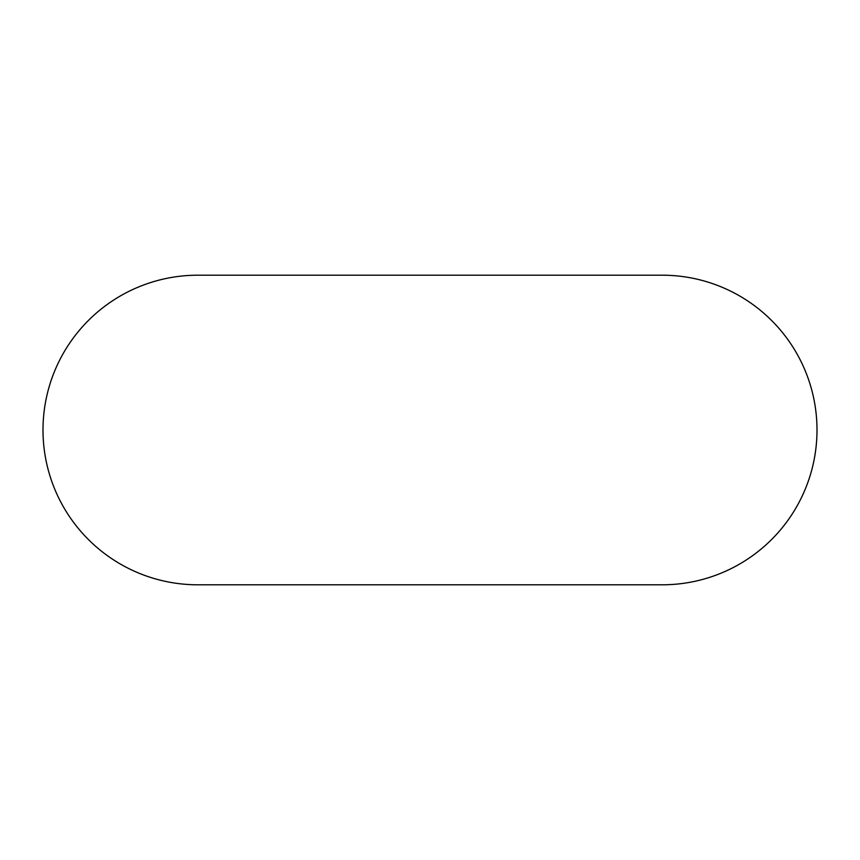 <?xml version="1.0" encoding="UTF-8"?>
<svg xmlns="http://www.w3.org/2000/svg" width="860" height="860" viewBox="0 0 860 860"><rect width="100%" height="100%" fill="white"/><g stroke="black" fill="none" stroke-linecap="round" stroke-linejoin="round"><path stroke-width="1.29" d="M197.8 275.2A154.8 154.8 0 0 0 43 430A154.8 154.8 0 0 0 197.8 584.8L662.2 584.8A154.8 154.8 0 0 0 817 430A154.8 154.8 0 0 0 662.2 275.2L197.8 275.2"/></g></svg>
